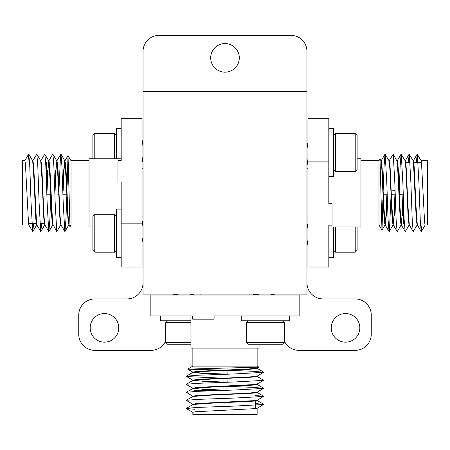 <?xml version="1.0" encoding="UTF-8"?>
<svg xmlns="http://www.w3.org/2000/svg" width="450" height="450" viewBox="0 0 450 450"><rect width="100%" height="100%" fill="white"/><g stroke="black" fill="none" stroke-linecap="round" stroke-linejoin="round"><path stroke-width="0.67" d="M210.696 57.859A14.304 14.304 0 0 0 225 72.163A14.304 14.304 0 0 0 239.304 57.859A14.304 14.304 0 0 0 225 43.554A14.304 14.304 0 0 0 210.696 57.859M90.163 327.859A14.304 14.304 0 0 0 104.462 342.163A14.304 14.304 0 0 0 118.766 327.859A14.304 14.304 0 0 0 104.462 313.554A14.304 14.304 0 0 0 90.163 327.859M331.234 327.859A14.304 14.304 0 0 0 345.538 342.163A14.304 14.304 0 0 0 359.837 327.859A14.304 14.304 0 0 0 345.538 313.554A14.304 14.304 0 0 0 331.234 327.859M143.038 282.859A16.071 16.071 0 0 1 126.962 298.929L94.821 298.929A16.071 16.071 0 0 0 78.75 315L78.75 334.288A16.071 16.071 0 0 0 94.821 350.359L151.071 350.359A16.071 16.071 0 0 0 165.69 340.959M284.31 340.959A16.071 16.071 0 0 0 298.929 350.359L355.179 350.359A16.071 16.071 0 0 0 371.25 334.288L371.25 315A16.071 16.071 0 0 0 355.179 298.929L323.038 298.929A16.071 16.071 0 0 1 306.962 282.859M306.962 91.609L306.962 51.429A16.071 16.071 0 0 0 290.891 35.359L159.109 35.359A16.071 16.071 0 0 0 143.038 51.429L143.038 294.109L306.962 294.109L306.962 91.609L143.038 91.609M67.157 185.197L67.989 155.537L71.016 160.712L71.016 225L70.037 226.699L69.053 225M68.029 155.537L69.992 226.693M92.891 226.929L89.038 226.929L89.038 158.788L121.179 158.788M117.962 181.952L121.179 181.952L121.179 223.824L142.071 223.824L142.071 118.704L121.179 118.704L121.179 160.577L117.962 160.577L117.962 181.952M62.814 190.609L63.726 170.128L64.738 160.712M64.828 160.796L66.285 181.614L67.748 215.584L68.254 222.553L69.013 225M63.129 190.929L64.046 170.128L64.884 160.942M64.761 160.712L65.565 163.226L66.054 170.128L68.062 215.584L68.968 224.927M28.834 225L22.5 225L22.5 160.712L24.857 160.712L25.386 163.226L28.552 223.903L28.789 224.927L32.811 231.615L33.609 223.391M32.676 160.796L34.138 181.614L35.601 215.584L36.101 222.553L36.866 225M32.619 160.712L33.424 163.226L33.913 170.128L36.591 223.903L36.827 224.927L40.843 231.615L41.642 223.391M40.714 160.796L42.176 181.614L43.633 215.584L44.139 222.553L44.904 225M40.652 160.712L41.456 163.226L41.946 170.128L43.954 215.584L44.859 224.927L48.881 231.615L49.821 220.309L50.76 195.143M40.843 160.791L44.713 154.097L48.735 160.796L50.214 181.614L51.671 215.584L52.178 222.553L52.937 225M47.059 190.929L47.976 170.128L48.814 160.948M48.69 160.712L49.494 163.226L49.984 170.128L52.661 223.903L56.767 231.621L60.789 224.921M48.881 160.791L52.751 154.097L56.773 160.796L58.252 181.614L59.709 215.584L60.216 222.553L60.975 225M55.091 190.929L56.008 170.128L56.852 160.942M56.728 160.712L57.532 163.226L58.016 170.128L60.024 215.584L60.93 224.927L64.952 231.615L65.891 220.309L66.836 195.097M46.744 190.558L47.655 170.128M54.782 190.581L55.693 170.128M54.928 195.036L58.787 194.788M27.883 162.321L28.794 154.102L29.734 165.403L31.073 202.905L32.659 231.621M32.805 160.791L36.827 154.102L37.766 165.403L39.105 202.905L40.697 231.621M44.865 154.102L45.804 165.403L47.143 202.905L48.735 231.621M52.898 154.102L53.837 165.403L55.181 202.905L56.767 231.621M58.944 190.676L60.536 155.357L60.936 154.102L61.875 165.403L63.214 202.905L64.806 231.621M121.179 209.093L116.359 209.093L116.359 257.31L121.179 257.31L121.179 223.824L121.179 267.007L142.071 267.007L142.071 223.824M46.609 186.609L46.609 162.321L45.658 162.321M382.843 200.514L382.011 230.175L378.984 225L378.984 160.712L379.963 159.019L380.947 160.712M381.971 230.175L380.008 159.019M357.109 158.788L360.962 158.788L360.962 226.929L328.821 226.929M332.038 203.76L328.821 203.76L328.821 161.893L307.929 161.893L307.929 267.007L328.821 267.007L328.821 225.135L332.038 225.135L332.038 203.76M387.186 195.109L386.274 215.584L385.262 225M385.172 224.921L383.715 204.097L382.252 170.128L381.746 163.159L380.987 160.712M386.871 194.788L385.954 215.584L385.116 224.775M385.239 225L384.435 222.491L383.946 215.584L381.938 170.128L381.032 160.791M421.166 160.712L427.5 160.712L427.5 225L425.143 225L424.614 222.491L421.447 161.809L421.211 160.791L417.189 154.102L416.391 162.321M417.324 224.921L415.862 204.097L414.399 170.128L413.899 163.159L413.134 160.712M417.381 225L416.576 222.491L416.087 215.584L413.409 161.809L413.173 160.791L409.157 154.102L408.358 162.321M409.286 224.921L407.824 204.097L406.367 170.128L405.861 163.159L405.096 160.712M409.348 225L408.544 222.491L408.054 215.584L406.046 170.128L405.141 160.791L401.119 154.102L400.179 165.403L399.24 190.569M409.157 224.927L405.287 231.621L401.265 224.921L399.786 204.097L398.329 170.128L397.822 163.159L397.063 160.712M402.941 194.788L402.024 215.584L401.186 224.769M401.31 225L400.506 222.491L400.016 215.584L397.339 161.809L393.233 154.097L389.211 160.796M401.119 224.927L397.249 231.621L393.227 224.921L391.748 204.097L390.291 170.128L389.784 163.159L389.025 160.712M394.909 194.788L393.992 215.584L393.148 224.769M393.272 225L392.468 222.491L391.984 215.584L389.976 170.128L389.07 160.791L385.048 154.102L384.109 165.403L383.164 190.62M403.256 195.154L402.345 215.584M395.218 195.131L394.307 215.584M395.072 190.676L391.213 190.929M422.117 223.391L421.206 231.615L420.266 220.309L418.928 182.807L417.341 154.097M417.195 224.927L413.173 231.615L412.234 220.309L410.895 182.807L409.303 154.097M405.135 231.615L404.196 220.309L402.857 182.807L401.265 154.097M397.103 231.615L396.163 220.309L394.819 182.807L393.233 154.097M391.056 195.036L389.464 230.361L389.064 231.615L388.125 220.309L386.786 182.807L385.194 154.097M328.821 176.619L333.641 176.619L333.641 128.407L328.821 128.407L328.821 161.893L328.821 118.704L307.929 118.704L307.929 161.893M403.391 199.102L403.391 223.391L404.342 223.391M217.344 369.984L187.678 369.152L192.859 366.126L257.141 366.126L258.84 367.11L257.141 368.089M187.678 369.118L258.84 367.149M259.071 344.25L259.071 348.109L190.929 348.109L190.929 315.962M214.093 319.179L214.093 315.962L255.966 315.962L255.966 295.071L150.851 295.071L150.851 315.962L192.718 315.962L192.718 319.179L214.093 319.179M222.75 374.327L202.269 373.416L192.859 372.409M192.938 372.319L213.756 370.856L247.731 369.399L254.694 368.893L257.141 368.134M223.071 374.012L202.269 373.101L193.084 372.257M192.859 372.381L195.368 371.576L202.269 371.087L247.731 369.079L257.068 368.173M257.141 408.313L257.141 414.641L192.859 414.641L192.859 412.284L195.368 411.756L256.05 408.589L257.068 408.353L263.756 404.331L255.538 403.537M194.462 409.258L186.238 408.499L192.938 404.477L213.756 403.003L247.731 401.546L254.694 401.04L257.141 400.275M192.859 404.522L195.368 403.718L202.269 403.234L256.05 400.556L257.068 400.32L263.756 396.298L255.538 395.499M192.938 396.428L213.756 394.965L247.731 393.508L254.694 393.002L257.141 392.237M192.859 396.489L195.368 395.685L202.269 395.196L247.731 393.188L257.068 392.282L263.756 388.26L252.45 387.321L227.284 386.381M192.938 388.389L213.756 386.933L247.731 385.47L254.694 384.964L257.141 384.204M223.071 390.082L202.269 389.171L193.089 388.327M192.859 388.451L195.368 387.647L202.269 387.163L256.05 384.48L263.762 380.374L257.062 376.352M192.932 388.266L186.238 384.39L192.938 380.368L213.756 378.894L247.731 377.432L254.694 376.931L257.141 376.166M223.071 382.05L202.269 381.133L193.084 380.295M192.859 380.419L195.368 379.614L202.269 379.125L247.731 377.117L257.068 376.211L263.756 372.189L252.45 371.25L227.239 370.311M222.699 390.397L202.269 389.492M222.727 382.365L202.269 381.454M227.183 382.213L226.929 378.36M227.183 374.181L226.929 370.322M186.244 408.353L197.55 407.413L235.046 406.069L263.762 404.483M192.932 404.336L186.244 400.314L197.55 399.375L235.046 398.036L263.762 396.444M192.932 396.298L186.244 392.282L197.55 391.337L235.046 389.998L263.762 388.412M186.244 384.244L197.55 383.304L235.046 381.966L263.762 380.374M222.817 378.197L187.498 376.605L186.244 376.206L197.55 375.266L235.046 373.928L263.762 372.341M241.234 315.962L241.234 320.788L289.451 320.788L289.451 315.962L255.966 315.962L299.149 315.962L299.149 295.071L255.966 295.071M218.751 390.538L194.462 390.538L194.462 391.483M94.787 252.163L92.891 250.268L92.891 216.135L94.787 214.234L94.787 252.163L114.463 252.163L114.463 214.234L116.359 216.135M143.038 242.533L142.071 237.803M142.746 242.032L142.071 241.808M143.038 228.066L142.582 222.834L142.071 221.687M143.038 222.092L142.796 221.468L142.239 221.468M121.179 160.577L121.179 128.407L116.359 128.407L116.359 158.788M114.463 158.788L114.463 133.549L116.359 135.444M92.891 158.788L92.891 135.444L94.787 133.549L94.787 158.788M143.038 161.848L142.071 157.112M142.746 161.347L142.071 161.123M143.038 147.375L142.582 142.149L142.071 141.002M143.038 141.407L142.796 140.782L142.239 140.782M328.821 225.135L328.821 257.31L333.641 257.31L333.641 226.929M335.537 226.929L335.537 252.163L333.641 250.268M357.109 226.929L357.109 250.268L355.213 252.163L355.213 226.929M306.962 223.869L307.929 228.6M307.254 224.37L307.929 224.595M306.962 238.337L307.418 243.562L307.929 244.716M306.962 244.305L307.204 244.935L307.761 244.935M355.213 133.549L357.109 135.444L357.109 169.583L355.213 171.478L355.213 133.549L335.537 133.549L335.537 171.478L333.641 169.583M306.962 143.179L307.929 147.915M307.254 143.679L307.929 143.91M306.962 157.652L307.418 162.877L307.929 164.025M306.962 163.62L307.204 164.244L307.761 164.244M192.718 315.962L160.549 315.962L160.549 320.788L190.929 320.788M190.929 322.684L165.69 322.684L167.591 320.788M190.929 344.25L167.591 344.25L165.69 342.354L190.929 342.354M193.989 294.109L189.259 295.071M193.489 294.401L193.264 295.071M179.522 294.109L174.291 294.559L173.143 295.071M173.554 294.109L172.924 294.345L172.924 294.902M284.31 342.354L282.409 344.25L248.276 344.25L246.381 342.354L284.31 342.354L284.31 322.684L246.381 322.684L248.276 320.788M274.674 294.109L269.944 295.071M274.174 294.401L273.949 295.071M260.207 294.109L254.981 294.559L253.828 295.071M254.239 294.109L253.609 294.345L253.609 294.902M44.235 223.391L39.938 223.391M36.197 223.391L28.491 223.391M143.038 168.75L142.071 168.75M71.016 160.712L89.038 160.712M66.819 194.788L62.955 194.788M50.749 194.788L46.884 194.788M28.794 154.102L32.664 160.796M32.811 231.615L36.681 224.921M36.827 154.102L40.703 160.796M40.843 231.615L44.719 224.921M48.881 231.615L52.757 224.921M60.936 154.102L64.806 160.796M64.952 231.615L68.828 224.921M67.989 155.537L64.952 160.791M56.914 160.791L60.784 154.097M24.773 160.791L28.643 154.097M66.668 190.929L62.826 190.929M58.629 190.929L54.793 190.929M50.591 190.929L46.755 190.929M71.016 225L89.038 225M143.038 216.962L142.071 216.962M405.765 162.321L410.062 162.321M413.803 162.321L421.509 162.321M306.962 216.962L307.929 216.962M378.984 225L360.962 225M383.181 190.929L387.045 190.929M399.251 190.929L403.116 190.929M421.206 231.615L417.336 224.921M417.189 154.102L413.319 160.796M413.173 231.615L409.298 224.921M409.157 154.102L405.281 160.796M401.119 154.102L397.243 160.796M389.064 231.615L385.194 224.921M385.048 154.102L381.173 160.796M382.011 230.175L385.048 224.927M393.086 224.927L389.216 231.621M425.228 224.927L421.358 231.621M383.332 194.788L387.174 194.788M391.371 194.788L395.207 194.788M399.409 194.788L403.245 194.788M378.984 160.712L360.962 160.712M306.962 168.75L307.929 168.75M255.538 400.944L255.538 408.656M200.891 294.109L200.891 295.071M192.859 366.126L192.859 348.109M226.929 386.398L226.929 390.257M263.756 404.331L257.062 400.461M186.244 400.314L192.938 396.444M263.756 396.298L257.062 392.423M186.244 392.282L192.938 388.406M263.756 388.26L257.062 384.39M186.244 376.206L192.938 372.336M263.756 372.189L257.062 368.319M187.678 369.152L192.932 372.195M192.932 380.228L186.238 376.358M192.932 412.369L186.238 408.499M223.071 370.474L223.071 374.316M223.071 378.512L223.071 382.354M223.071 386.55L223.071 390.386M257.141 366.126L257.141 348.109M249.109 294.109L249.109 295.071M94.787 214.234L114.463 214.234M142.071 242.409L142.29 242.032M116.359 250.268L114.463 252.163M94.787 133.549L114.463 133.549M142.071 161.724L142.29 161.347M355.213 252.163L335.537 252.163M307.929 223.987L307.71 224.37M355.213 171.478L335.537 171.478M307.929 143.303L307.71 143.679M333.641 135.444L335.537 133.549M165.69 342.354L165.69 322.684M193.871 295.071L193.489 294.851M246.381 342.354L246.381 322.684M274.556 295.071L274.174 294.851M282.409 320.788L284.31 322.684"/></g></svg>
